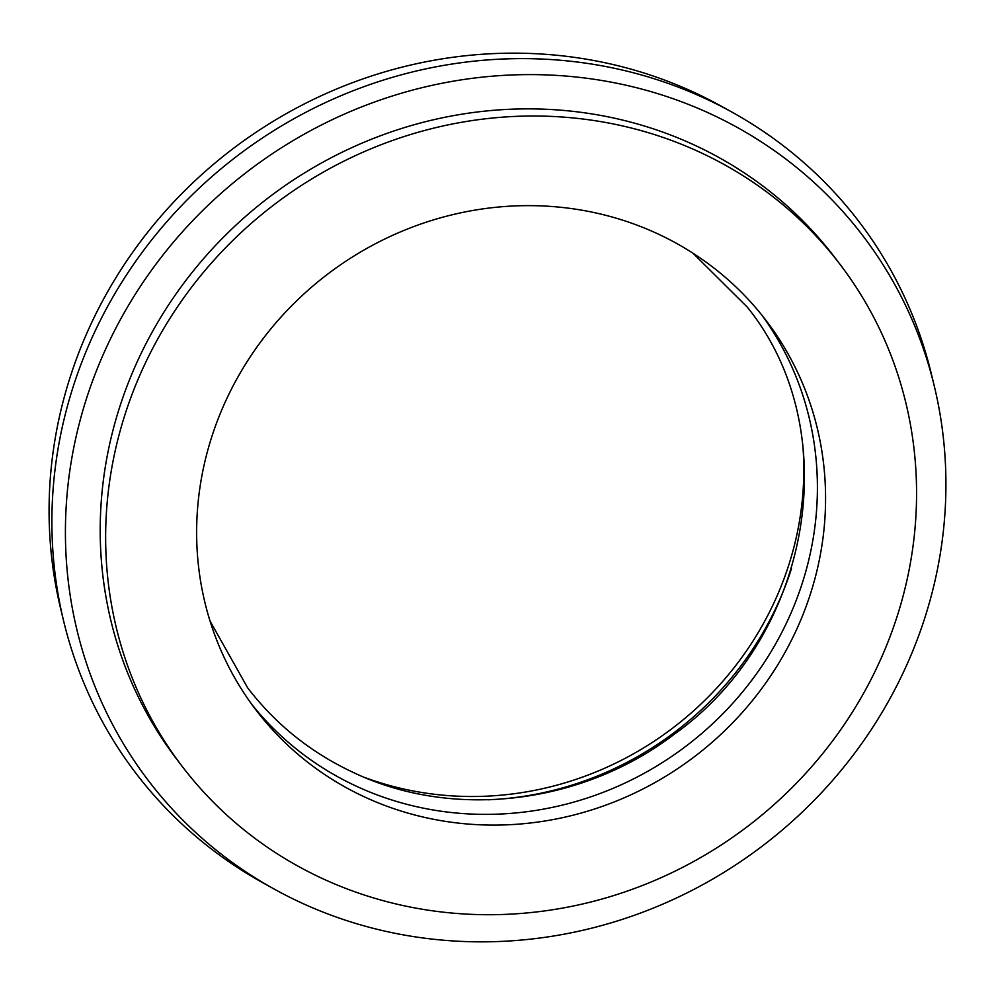 <?xml version="1.0" encoding="UTF-8"?>
<svg xmlns="http://www.w3.org/2000/svg" width="995" height="995" viewBox="0 0 995 995"><rect width="100%" height="100%" fill="white"/><g stroke="black" fill="none" stroke-linecap="round" stroke-linejoin="round"><path stroke-width="1.49" d="M657.67 233.8A320.9 303.052 142.7 0 0 273.874 325.228A320.9 303.052 142.7 0 0 255.79 709.771A320.9 303.052 142.7 0 0 364.531 796.933A320.9 303.052 142.7 0 0 748.327 705.505A320.9 303.052 142.7 0 0 766.424 320.962A320.9 303.052 142.7 0 0 657.67 233.8M251.772 704.361A320.9 303.052 142.7 0 0 356.372 786.212A320.9 303.052 142.7 0 0 737.855 697.495A320.9 303.052 142.7 0 0 762.269 315.651M934.28 386.035L931.332 373.834A454.727 429.43 142.7 0 0 732.109 112.199L721.126 106.104A449.267 424.28 142.7 0 0 694.547 92.585A449.267 424.28 142.7 0 0 220.032 158.889A449.267 424.28 142.7 0 0 60.72 608.965L63.668 621.166A454.727 429.43 142.7 0 0 262.891 882.801L273.874 888.896A449.267 424.28 142.7 0 0 300.453 902.415A449.267 424.28 142.7 0 0 774.968 836.111A449.267 424.28 142.7 0 0 934.28 386.035A449.267 424.28 142.7 0 0 710.865 114.027A449.267 424.28 142.7 0 0 123.529 313.96A449.267 424.28 142.7 0 0 273.874 888.896M732.109 112.199A454.727 429.43 142.7 0 0 705.194 98.517A454.727 429.43 142.7 0 0 224.92 165.63A454.727 429.43 142.7 0 0 63.668 621.166M840.302 264.707L834.855 257.556A413.758 390.749 142.7 0 0 694.647 145.183A413.758 390.749 142.7 0 0 199.796 263.066A413.758 390.749 142.7 0 0 176.463 758.874L181.911 766.026A413.758 390.749 142.7 0 0 322.119 878.398A413.758 390.749 142.7 0 0 816.97 760.528A413.758 390.749 142.7 0 0 840.302 264.707A413.758 390.749 142.7 0 0 700.094 152.322A413.758 390.749 142.7 0 0 205.231 270.205A413.758 390.749 142.7 0 0 181.911 766.026M365.19 777.655A320.9 303.052 142.7 0 0 802.754 444.479M487.911 799.806A320.9 303.052 142.7 0 0 791.46 568.68M210.02 621.004L247.618 687.769C275.69 724.397 310.925 752.63 353.312 772.468C452.638 819.892 582.137 804.706 674.386 734.173C812.368 635.917 846.807 430.375 747.382 307.231L693.018 253.24"/></g></svg>
